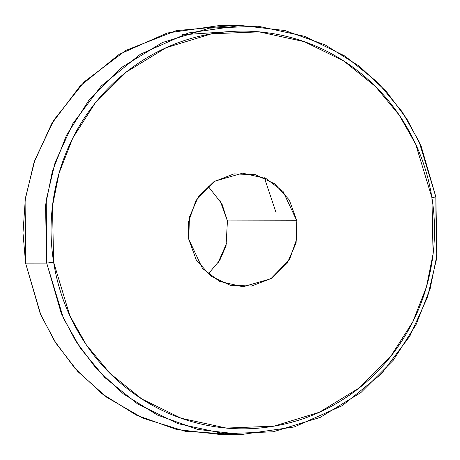 <?xml version="1.0" encoding="UTF-8"?>
<svg xmlns="http://www.w3.org/2000/svg" width="460" height="460" viewBox="0 0 460 460"><rect width="100%" height="100%" fill="white"/><g stroke="black" fill="none" stroke-linecap="round" stroke-linejoin="round"><path stroke-width="0.69" d="M240.821 25.467L219.702 25.513L167.193 33.017L119.169 54.349L79.982 86.169L51.652 123.786L33.925 162.805L25.104 200.042L25.587 263.143L46.707 263.097L63.44 318.28L80.391 348.185L104.799 377.562L137.419 403.805L177.916 423.637L224.359 433.734L273.234 431.791L320.143 417.427L361.031 392.46L393.283 360.249L416.099 324.565L430.163 288.638L437 254.685L435.833 196.857L431.934 197.771L433.073 253.995L426.426 287.005L412.752 321.937L390.569 356.626L359.214 387.941L319.459 412.217L273.855 426.178L226.337 428.07L181.183 418.249L141.812 398.975L110.101 373.462L86.365 344.897L69.891 315.824L53.619 262.177L52.486 205.948L59.133 172.943L72.806 138.011L94.99 103.322L126.345 72.001L166.094 47.731L211.703 33.764L259.221 31.878L304.376 41.693L343.741 60.973L375.458 86.486L399.188 115.052L415.667 144.124L431.934 197.771L435.833 196.857L419.1 141.674L402.149 111.768L377.74 82.392L345.121 56.149L304.623 36.317L258.181 26.22L209.306 28.163L162.397 42.527L121.509 67.493L89.257 99.705L66.441 135.389L52.377 171.315L45.54 205.269L46.707 263.097L53.619 262.177C57.741 288.196 66.504 312.403 79.913 334.811C93.317 357.213 110.348 376.107 130.996 391.483C151.65 406.864 174.352 417.559 199.099 423.568C223.853 429.582 248.774 430.451 273.855 426.178C298.937 421.912 322.282 412.827 343.879 398.923C365.476 385.02 383.686 367.362 398.509 345.943C413.333 324.524 423.637 300.978 429.433 275.31C435.223 249.636 436.057 223.79 431.934 197.771C427.817 171.752 419.054 147.539 405.645 125.137C392.236 102.735 375.21 83.841 354.562 68.465C333.908 53.084 311.207 42.389 286.453 36.38C261.705 30.366 236.785 29.497 211.703 33.764C186.616 38.036 163.277 47.121 141.68 61.025C120.083 74.928 101.873 92.587 87.049 114.005C72.226 135.424 61.922 158.964 56.126 184.638C50.336 210.312 49.502 236.158 53.619 262.177L46.707 263.097L46.224 199.996L55.045 162.76L72.772 123.74L101.102 86.123L140.288 54.303L188.312 32.971L240.821 25.467L284.895 30.538L325.076 44.873L359.243 66.125L386.475 91.649L406.881 119.019L421.216 146.406L435.833 196.857L436.316 259.957L427.495 297.195L409.768 336.214L381.438 373.83L342.251 405.651L294.227 426.983L241.718 434.487L197.645 429.416L157.464 415.081L123.303 393.829L96.065 368.305L75.659 340.935L61.329 313.547L46.707 263.097L25.587 263.143L23 232.933L25.369 198.254L34.92 159.907L53.992 119.893L84.306 81.771L125.896 50.376L176.214 30.642L230.264 25.783M230.121 31.55L182.47 34.759M276.069 212.646L264.368 177.755M208.179 274.005L219.805 260.279L226.061 245.68L227.43 220.927L296.827 220.771L296.959 238.303L289.582 259.486L270.831 278.771L242.903 286.781L219.5 281.393L202.446 268.398L188.732 239.177L189.451 217.022L198.283 196.84L213.894 181.7L233.898 173.914L255.26 174.662L274.718 183.827L289.311 200.019L296.827 220.771L296.108 242.926L287.276 263.108L271.664 278.242L251.66 286.034L230.299 285.286L210.841 276.121L196.248 259.929L188.732 239.177L188.6 221.645L195.971 200.462L214.728 181.177L242.656 173.167L266.058 178.555L283.113 191.55L296.827 220.771L227.43 220.927L219.914 200.169M217.879 263.258L226.711 243.075M231.156 434.217L185.328 431.313L143.008 418.22L106.754 397.313L77.774 371.479L56.074 343.407L40.894 315.175L25.587 263.143L40.204 313.593L54.539 340.981L74.945 368.351L102.183 393.875L136.344 415.127L176.525 429.462L220.599 434.533L241.718 434.487M227.43 220.927L221.996 203.97L207.983 186.093M242.656 173.167L241.672 173.167"/></g></svg>
